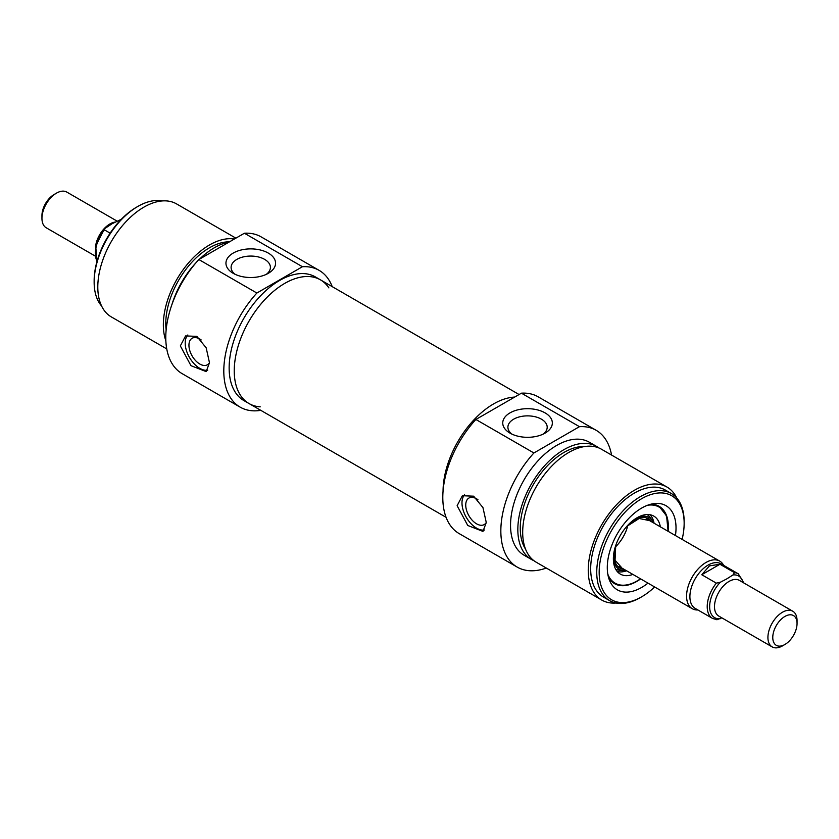 <?xml version="1.0" encoding="UTF-8"?>
<svg xmlns="http://www.w3.org/2000/svg" width="839" height="839" viewBox="0 0 839 839"><rect width="100%" height="100%" fill="white"/><g stroke="black" fill="none" stroke-linecap="round" stroke-linejoin="round"><path stroke-width="1.26" d="M328.888 287.892A71.42 41.237 120 0 0 320.456 279.848A71.42 41.237 120 0 0 265.418 298.988A71.42 41.237 120 0 0 234.249 370.859A71.42 41.237 120 0 0 249.036 403.549A71.42 41.237 120 0 0 260.216 406.842M443.055 491.287A71.42 41.237 -60 0 1 514.643 397.088A71.42 41.237 -60 0 0 493.552 403.937A71.42 41.237 -60 0 0 443.055 491.287M95.111 256L46.218 227.778A20.597 11.893 -60 0 1 41.95 218.35A20.597 11.893 -60 0 1 56.517 193.117A20.597 11.893 -60 0 1 66.816 192.089L117.135 221.139M54.095 194.512L56.517 193.117L54.095 194.512A17.168 9.911 120 0 0 41.95 215.539L41.95 218.35M110.129 233.158L104.487 229.896L104.539 228.743L112.038 223.761L121.298 219.294M797.05 623.461L797.05 620.65A20.597 11.893 120 0 0 792.782 611.222A20.597 11.893 120 0 0 782.483 612.239A20.597 11.893 120 0 0 769.027 630.404A20.597 11.893 120 0 0 772.184 646.911A20.597 11.893 120 0 0 782.483 645.883L784.905 644.488A17.168 9.911 -60 0 1 772.771 637.472A17.168 9.911 -60 0 1 784.905 616.445A17.168 9.911 -60 0 1 797.05 623.461A17.168 9.911 -60 0 1 784.905 644.488M726.962 578.784L720.334 582.245L716.338 583.147L701.771 574.736L719.946 564.248L734.513 572.659L732.95 574.956L726.962 578.784M716.338 583.147A25.757 14.871 120 0 0 712.552 618.427L716.926 619.748L721.865 617.861M701.771 574.736L709.458 565.874L719.946 564.248M743.889 583L738.299 573.824L720.984 563.818A25.757 14.871 120 0 0 708.106 565.098A25.757 14.871 120 0 0 691.284 587.793A25.757 14.871 120 0 0 695.227 608.422L712.552 618.427M723.658 565.371A27.467 15.857 120 0 0 719.736 561.123A27.467 15.857 120 0 0 705.998 562.476A27.467 15.857 120 0 0 688.053 586.692A27.467 15.857 120 0 0 692.269 608.695A27.467 15.857 120 0 0 697.901 609.974M319.135 270.368L261.107 236.86A78.971 45.6 120 0 0 244.401 233.232L198.843 259.534A78.971 45.6 120 0 0 182.136 373.649L240.164 407.156A78.971 45.6 -60 0 1 256.87 293.031L302.428 266.729A78.971 45.6 -60 0 1 319.135 270.368A78.971 45.6 -60 0 1 332.213 286.634M260.793 410.344A78.971 45.6 -60 0 1 240.164 407.156M249.036 403.549L243.939 400.612A71.42 41.237 -60 0 1 232.99 343.382A71.42 41.237 -60 0 1 279.649 280.446A71.42 41.237 -60 0 1 315.359 276.901L320.456 279.848A71.42 41.237 120 0 0 284.746 283.383A71.42 41.237 120 0 0 238.087 346.318A71.42 41.237 120 0 0 249.036 403.549L446.086 517.317M229.099 242.062A65.243 37.671 120 0 0 214.333 247.778A65.243 37.671 120 0 0 199.567 259.115M195.938 262.817A65.243 37.671 120 0 0 172.026 304.232M229.498 241.831A61.803 35.689 120 0 0 209.477 247.778A61.803 35.689 120 0 0 166.153 329.842M234.364 239.021A65.243 37.671 120 0 0 209.477 244.978A65.243 37.671 120 0 0 165.849 340.739M235.874 238.15L176.547 203.898A65.243 37.671 120 0 0 143.92 207.128A65.243 37.671 120 0 0 101.309 264.621A65.243 37.671 120 0 0 111.304 316.901L166.751 348.909M244.401 233.232L302.428 266.729M256.87 293.031L198.843 259.534M209.477 362.731L206.174 371.604L190.967 365.678L180.343 345.909L185.566 335.925L196.85 336.376L206.174 347.818L209.477 362.731M233.221 273.325A24.803 14.315 0 0 0 268.291 273.325A24.803 14.315 0 0 0 268.291 253.074A24.803 14.315 0 0 0 233.221 253.074A24.803 14.315 0 0 0 233.221 273.325L233.221 273.325M235.256 274.374A19.654 11.347 180 0 1 231.103 267.41A19.654 11.347 180 0 1 250.756 256.063A19.654 11.347 180 0 1 270.41 267.41A19.654 11.347 180 0 1 266.257 274.374M101.582 305.983A61.803 35.689 -60 0 1 94.146 282.124A61.803 35.689 -60 0 1 137.858 206.425A61.803 35.689 -60 0 1 162.231 200.93M136.642 207.128L137.858 206.425L136.642 207.128A60.093 34.693 120 0 0 94.146 280.719L94.146 282.124M201.182 339.942A15.312 8.841 -120 0 0 199.766 339.019A15.312 8.841 -120 0 0 192.11 338.253A15.312 8.841 -120 0 0 189.771 350.524A15.312 8.841 -120 0 0 199.766 364.011A15.312 8.841 -120 0 0 207.422 364.776A15.312 8.841 -120 0 0 209.477 362.647M187.831 334.981A20.597 11.893 -120 0 0 189.289 357.141A20.597 11.893 -120 0 0 207.694 370.209M627.855 525.329A27.467 15.857 -60 0 1 615.333 547.028M613.382 559.686A29.868 17.252 120 0 0 623.44 570.656A29.868 17.252 120 0 0 626.324 570.625M653.801 523.054A29.868 17.252 120 0 0 652.375 520.537A29.868 17.252 120 0 0 637.85 517.317M660.345 526.84A33.476 19.328 120 0 0 653.445 515.912A33.476 19.328 120 0 0 620.304 535.439A33.476 19.328 120 0 0 619.969 573.886A33.476 19.328 120 0 0 632.879 574.411M546.315 568.045A78.971 45.6 -60 0 1 517.191 567.091A78.971 45.6 -60 0 1 533.908 452.976L579.455 426.673A78.971 45.6 -60 0 1 596.172 430.302A78.971 45.6 -60 0 1 611.558 455.053M533.866 560.651A65.243 37.671 -60 0 1 531.349 559.403L524.06 555.198A65.243 37.671 -60 0 1 514.055 502.918A65.243 37.671 -60 0 1 556.677 445.436A65.243 37.671 -60 0 1 589.303 442.205L596.581 446.411A65.243 37.671 -60 0 1 598.92 447.963M596.172 430.302L538.135 396.805A78.971 45.6 120 0 0 521.428 393.176L475.87 419.469A78.971 45.6 120 0 0 459.164 533.594L517.191 567.091M531.349 559.403A65.243 37.671 -60 0 1 521.344 507.123A65.243 37.671 -60 0 1 563.965 449.641A65.243 37.671 -60 0 1 596.581 446.411M525.539 549.136A61.803 35.689 -60 0 1 563.965 452.441A61.803 35.689 -60 0 1 584.783 446.516M616.067 603.021A65.243 37.671 -60 0 1 601.752 600.053L536.205 562.214A65.243 37.671 -60 0 1 526.2 509.934A65.243 37.671 -60 0 1 568.821 452.441A65.243 37.671 -60 0 1 601.437 449.211L666.995 487.06A65.243 37.671 -60 0 1 676.716 497.967M601.752 600.053A65.243 37.671 -60 0 1 591.757 547.783A65.243 37.671 -60 0 1 634.378 490.291A65.243 37.671 -60 0 1 666.995 487.06M609.544 600.588L603.472 597.085A61.803 35.689 -60 0 1 594.002 547.552A61.803 35.689 -60 0 1 634.378 493.091A61.803 35.689 -60 0 1 665.275 490.028L671.347 493.531A61.803 35.689 120 0 0 640.451 496.594A61.803 35.689 120 0 0 600.074 551.066A61.803 35.689 120 0 0 609.544 600.588A61.803 35.689 120 0 0 640.451 597.525L641.657 596.823A60.093 34.693 -60 0 1 599.172 572.292A60.093 34.693 -60 0 1 641.657 498.702A60.093 34.693 -60 0 1 684.152 523.232A60.093 34.693 -60 0 1 682.117 539.404M533.908 452.976L475.87 419.469M521.428 393.176L579.455 426.673M486.274 522.529L482.96 531.412L467.763 525.476L457.129 505.707L462.362 495.723L473.636 496.185L482.96 507.616L486.274 522.529M545.077 412.882A24.803 14.315 0 0 0 510.007 412.882A24.803 14.315 0 0 0 510.007 433.123A24.803 14.315 0 0 0 545.077 433.123A24.803 14.315 0 0 0 545.077 412.882M512.042 434.183A19.654 11.347 180 0 1 507.899 427.208A19.654 11.347 180 0 1 520.023 416.731A19.654 11.347 180 0 1 541.438 419.185A19.654 11.347 180 0 1 547.196 427.208A19.654 11.347 180 0 1 543.043 434.183M684.152 523.232L684.152 521.827A61.803 35.689 120 0 0 671.347 493.531M654.651 586.975A60.093 34.693 -60 0 1 641.657 596.823M675.437 535.544A48.599 28.065 120 0 0 653.927 503.61A48.599 28.065 120 0 0 641.657 508.077A48.599 28.065 120 0 0 609.554 580.462A48.599 28.065 120 0 0 647.97 583.126M650.875 504.208A44.635 25.768 -60 0 1 659.118 506.305A44.635 25.768 -60 0 1 668.127 531.328M640.66 578.91A44.635 25.768 -60 0 1 614.484 583.619A44.635 25.768 -60 0 1 608.548 577.526M486.274 522.445A15.312 8.841 60 0 1 484.208 524.574A15.312 8.841 60 0 1 476.562 523.819A15.312 8.841 60 0 1 466.557 510.322A15.312 8.841 60 0 1 468.907 498.062A15.312 8.841 60 0 1 476.562 498.817A15.312 8.841 60 0 1 477.968 499.74M484.481 530.007A20.597 11.893 60 0 1 466.075 516.95A20.597 11.893 60 0 1 464.617 494.779M115.352 222.031A20.597 11.893 120 0 0 109.93 223.95A20.597 11.893 120 0 0 95.499 246.802M97.051 261.244A25.757 14.871 -60 0 1 104.487 229.896M772.184 646.911L718.761 616.067A20.597 11.893 -60 0 1 715.604 599.56A20.597 11.893 -60 0 1 729.07 581.406A20.597 11.893 -60 0 1 739.369 580.389L792.782 611.222M720.334 618.689A24.037 13.875 -60 0 1 709.647 606.639A24.037 13.875 -60 0 1 720.334 582.245M732.95 574.956A24.037 13.875 -60 0 1 743.134 582.56M738.299 573.824A25.757 14.871 120 0 0 734.513 572.659M651.725 521.858A28.495 16.455 120 0 0 634.19 520.18A28.495 16.455 120 0 0 629.659 523.4M614.557 549.545A28.495 16.455 120 0 0 624.258 569.429M607.803 574.138A43.953 25.38 120 0 0 637.042 580.987A43.953 25.38 120 0 0 640.472 578.795M667.938 531.213A43.953 25.38 120 0 0 647.572 505.256M615.658 569.167A31.567 18.227 120 0 0 619.434 570.226L623.44 570.656M652.375 520.537L650.005 517.275A31.567 18.227 120 0 0 647.194 514.548M654.063 523.2A33.235 19.182 120 0 0 650.068 514.758M617.273 571.548A33.235 19.182 120 0 0 626.597 570.782M320.456 279.848L519.089 394.529M104.539 228.743L95.698 245.932L96.988 261.464M619.077 566.44L692.269 608.695M646.544 518.859L719.736 561.123M659.003 506.232L666.586 515.922L668.106 531.307M640.639 578.889L636.906 581.301C628.191 586.199 620.64 586.933 614.242 583.472M648.841 520.474L639.15 518.481L626.743 526.441M615.732 545.507L615.05 560.232L621.626 567.625"/></g></svg>

